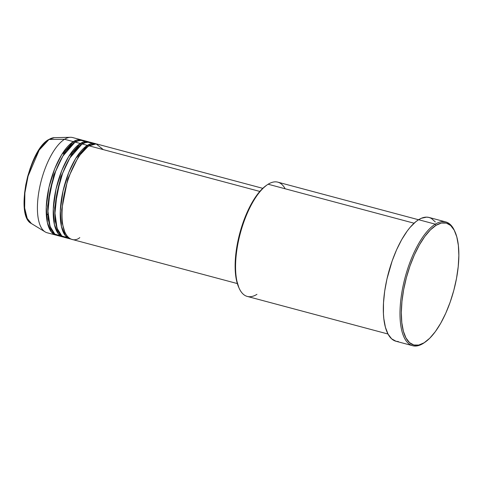 <?xml version="1.0" encoding="UTF-8"?>
<svg xmlns="http://www.w3.org/2000/svg" width="483" height="483" viewBox="0 0 483 483"><rect width="100%" height="100%" fill="white"/><g stroke="black" fill="none" stroke-linecap="round" stroke-linejoin="round"><path stroke-width="0.72" d="M31.389 223.538L27.217 218.437L24.657 208.028L24.868 192.928L28.092 176.078L39.183 150.08L48.988 139.472A0.984 0.839 -121.8 0 0 48.602 139.587A0.984 0.839 58.2 0 1 48.988 139.472A44.726 17.406 105 0 0 26.505 182.683A44.726 17.406 105 0 0 31.389 223.538C14.762 215.81 28.95 149.911 48.608 139.581L54.325 137.673A44.726 17.406 105 0 0 48.988 139.472L64.559 139.273L48.988 139.472L54.325 137.673L70.44 137.293A49.284 19.175 -75 0 0 64.559 139.273A49.284 19.175 105 0 0 39.244 189.596A49.284 19.175 105 0 0 47.177 232.77L55.95 235.112A49.284 19.175 -75 0 1 48.016 191.938A49.284 19.175 -75 0 1 73.331 141.616L82.255 140.173A49.284 19.175 -75 0 0 81.392 139.889L72.619 137.546A49.284 19.175 105 0 0 64.559 139.273L73.331 141.616L64.559 139.273A49.284 19.175 -75 0 0 39.781 186.885A49.284 19.175 -75 0 0 45.167 231.906L31.389 223.538M103.302 149.621L96.183 143.91L89.12 145.836A49.284 19.175 105 0 0 63.81 196.152A49.284 19.175 105 0 0 71.744 239.333L237.334 283.569M69.987 238.862A49.284 19.175 -75 0 0 70.88 239.043L65.555 235.879L61.462 226.575L60.309 210.666L63.025 190.978L68.779 172.413L75.65 158.502L87.369 145.365A0.984 0.839 -121.8 0 0 88.154 146.518A0.984 0.839 58.2 0 1 87.369 145.365L96.286 143.922A49.284 19.175 -75 0 0 95.429 143.638L90.164 142.231A49.284 19.175 105 0 0 82.104 143.964A49.284 19.175 105 0 0 56.789 194.281A49.284 19.175 105 0 0 64.722 237.461L69.987 238.862A49.284 19.175 -75 0 1 62.053 195.687A49.284 19.175 -75 0 1 87.369 145.365L82.104 143.964L87.369 145.365A49.284 19.175 -75 0 1 95.429 143.638M92.664 143.415L87.194 142.032L82.104 143.964L69.793 158.08L62.663 173.198L57.03 193.031L54.971 213.172L57.042 228.248L61.848 235.994L67.487 237.678M62.971 236.99A49.284 19.175 -75 0 0 63.859 237.171L58.54 234.001L54.44 224.704L53.287 208.795L56.01 189.101L61.764 170.541L68.634 156.625L80.347 143.493A0.984 0.839 -121.8 0 0 81.096 144.634A0.984 0.839 58.2 0 1 80.347 143.493L89.27 142.05A49.284 19.175 -75 0 0 88.407 141.761L83.142 140.354A49.284 19.175 105 0 0 75.088 142.087A49.284 19.175 105 0 0 49.773 192.403A49.284 19.175 105 0 0 57.706 235.583L62.971 236.99A49.284 19.175 -75 0 1 55.038 193.81A49.284 19.175 -75 0 1 80.347 143.493L75.088 142.087L80.347 143.493A49.284 19.175 -75 0 1 88.407 141.761M85.648 141.543L80.178 140.161L75.088 142.087L62.778 156.208L55.648 171.326L50.009 191.159L47.956 211.294L50.027 226.376L54.827 234.116L60.466 235.807M55.95 235.112A49.284 19.175 -75 0 0 56.843 235.293L51.518 232.13L47.425 222.826L46.271 206.917L48.988 187.229L54.742 168.664L61.619 154.753L73.331 141.616A0.984 0.839 -121.8 0 0 74.074 142.757A0.984 0.839 58.2 0 1 73.331 141.616A49.284 19.175 -75 0 1 81.392 139.889M256.944 294.346A59.137 23.015 -75 0 1 239.308 288.568A59.137 23.015 -75 0 1 240.305 233.349A59.137 23.015 -75 0 1 266.978 184.989A59.137 23.015 -75 0 1 268.131 184.228A59.137 23.015 105 0 0 237.751 244.609A59.137 23.015 105 0 0 247.272 296.423L388.018 334.019M266.978 184.989L266.03 185.659A58.153 22.629 105 0 0 239.797 233.217A58.153 22.629 105 0 0 238.819 287.512L239.308 288.568M424.877 342.29A64.07 24.929 -75 0 1 423.15 343.461L424.122 342.779A63.08 24.548 -75 0 1 401.947 301.519A63.08 24.548 -75 0 1 436.052 225.313L435.268 224.166A64.07 24.929 105 0 0 400.63 301.555A64.07 24.929 105 0 0 423.15 343.461A64.07 24.929 -75 0 1 412.675 345.707A64.07 24.929 -75 0 1 402.363 289.577A64.07 24.929 -75 0 1 435.268 224.166L418.598 219.711A64.07 24.929 105 0 0 385.694 285.127A64.07 24.929 105 0 0 396.006 341.258L391.628 338.812L388.048 334.085L385.41 327.251L383.816 318.581L383.436 313.654L383.508 302.865L384.691 291.171L386.949 279.023L392.148 260.971L396.615 249.729L401.699 239.622L407.205 231.043L410.043 227.433L415.772 221.739L418.598 219.711L435.268 224.166A64.07 24.929 -75 0 1 445.743 221.914A64.07 24.929 -75 0 1 454.612 230.965M259.812 191.431L89.12 145.836L259.812 191.431M414.064 223.212L268.131 184.228L414.064 223.212M44.81 142.896L40.463 147.931L36.702 153.787L33.23 160.694L30.175 168.38L27.652 176.543L25.768 184.88L24.585 193.061L24.15 200.783M24.482 207.738L25.575 213.661M424.122 342.779L429.725 338.239L435.346 331.622L440.762 323.175L445.767 313.219L450.168 302.147L453.803 290.38L456.52 278.371L458.228 266.574L458.85 255.453L458.367 245.43L456.797 236.893L454.201 230.162L450.681 225.507L446.364 223.104L441.426 223.037L436.052 225.313L430.45 229.854L424.829 236.471L419.413 244.917L414.408 254.873L410.001 265.946L406.372 277.713L403.649 289.722L401.947 301.519L401.325 312.64L401.808 322.662L403.371 331.199L405.968 337.931L409.493 342.586L413.804 344.995L418.743 345.055L424.122 342.779L423.15 343.461A64.07 24.929 105 0 0 424.394 342.634L425.348 341.964A63.08 24.548 -75 0 1 424.122 342.779M445.743 221.914L429.079 217.465A64.07 24.929 105 0 0 418.598 219.711L421.375 218.262L426.634 217.127L429.079 217.465L431.355 218.388L435.358 221.993M398.445 341.59L396.006 341.258L412.675 345.707M418.544 219.747L277.797 182.151A59.137 23.015 105 0 0 268.131 184.228A59.137 23.015 -75 0 1 285.145 188.775M238.837 287.548L236.187 278.782L235.143 265.415L236.38 249.777L239.797 233.217L245.098 217.157L251.818 202.987L259.395 191.92L261.991 189.094L266.501 185.339M262.77 188.34L97.18 144.103A49.284 19.175 105 0 0 89.12 145.836C82.877 147.985 66.225 171.224 62.476 205.366C59.324 239.145 73.181 243.438 79.798 237.6M454.859 231.484L454.37 230.427A64.07 24.929 105 0 0 435.268 224.166L436.052 225.313A63.08 24.548 -75 0 1 454.859 231.484A63.08 24.548 -75 0 1 453.803 290.38A63.08 24.548 -75 0 1 425.348 341.964M73.651 143.071L64.474 152.791L53.746 175.106L47.624 206.096L48.161 219.348L50.83 228.495L48.161 219.348L47.624 206.096L53.746 175.106L64.474 152.791L73.651 143.071M64.982 232.703L63.865 233.337M80.667 144.942L71.49 154.669L60.767 176.977L54.645 207.968L55.183 221.226L57.845 230.373L55.183 221.226L54.645 207.968L60.767 176.977L71.49 154.669L80.667 144.942M67.372 236.416L66.141 236.525M87.683 146.82L78.512 156.54L67.783 178.855L61.661 209.845L62.198 223.104L64.867 232.245L62.198 223.104L61.661 209.845L67.783 178.855L78.512 156.54L87.683 146.82M46.392 215.72L47.636 214.12M63.708 153.938L63.436 151.934M84.833 142.606L83.861 141.887M63.756 233.144L64.366 232.782M66.105 236.489L67.312 236.35"/></g></svg>
